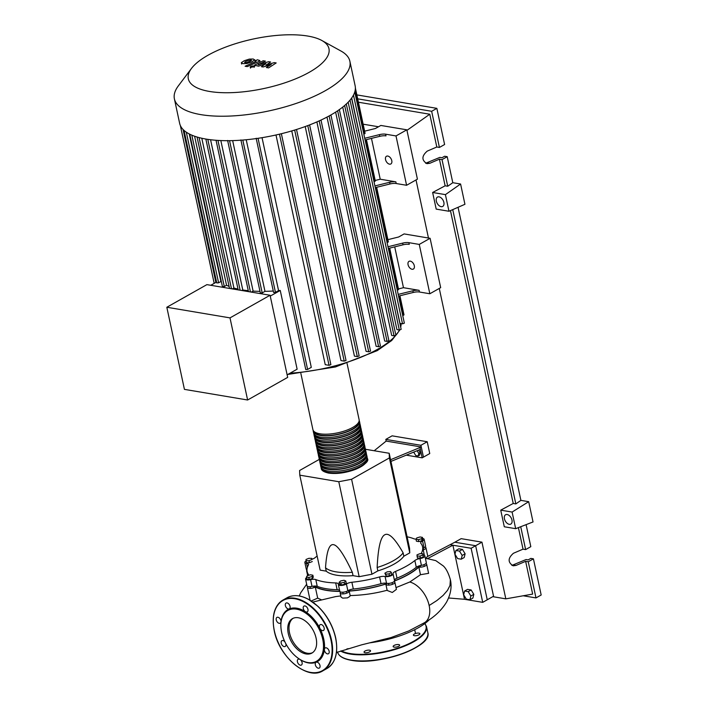 <?xml version="1.0" encoding="UTF-8"?>
<svg xmlns="http://www.w3.org/2000/svg" width="708" height="708" viewBox="0 0 708 708"><rect width="100%" height="100%" fill="white"/><g stroke="black" fill="none" stroke-linecap="round" stroke-linejoin="round"><path stroke-width="1.06" d="M443.296 565.94L435.792 560.63L426.004 558.311L427.039 556.798L454.855 542.213L475.652 545.718L481.953 542.16L461.156 538.655L454.855 542.213L475.652 545.718L487.246 599.782L482.714 602.349L464.51 599.287L448.589 597.986M481.953 542.16L493.547 596.225L487.246 599.782L475.652 545.718L471.121 548.275L482.714 602.349M427.216 441.739L392.117 435.836L385.816 439.394L420.915 445.297L423.455 457.12L429.756 453.562L427.216 441.739L420.915 445.297M374.196 450.748L386.179 441.084L385.816 439.394M314.21 586.065A58.658 20.656 -12.1 0 0 339.796 591.269M347.256 591.083A58.658 20.656 -12.1 0 0 387.365 583.419M394.515 580.852A58.658 20.656 -12.1 0 0 407.967 574.577A58.658 20.656 -12.1 0 0 419.897 565.665M417.127 450.722L418.8 453.447L418.171 455.952L415.773 455.545L413.994 452.642L414.171 451.925M418.694 450.076L420.26 452.624L418.8 453.447M420.26 452.624L419.64 455.12L418.171 455.952M406.268 455.155L422.189 457.837L423.455 457.12L421.278 446.987L390.577 459.731M390.94 461.421L420.384 449.385L422.189 457.837M386.179 441.084L421.278 446.987M420.021 447.695L420.384 449.385M319.29 459.395L299.59 470.51L299.794 475.165L320.149 570.126L326.246 571.152L325.521 567.772A41.542 14.629 -12.1 0 0 352.327 572.285C343.938 554.444 337.663 545.24 333.495 544.682C329.264 543.832 326.609 551.523 325.521 567.772M299.794 475.165L338.796 481.723L351.593 479.263L389.391 457.917L409.755 552.877L403.843 556.222L403.118 552.842C394.869 538.39 388.736 532.381 384.692 534.823C380.594 536.983 378.072 547.868 377.143 567.506L377.86 570.887L371.948 574.223L359.151 576.684L353.053 575.657L352.327 572.285M351.593 479.263L371.948 574.223M389.391 457.917L389.196 453.27L409.551 548.231L409.755 552.877M389.196 453.27L365.461 449.279M338.796 481.723L359.151 576.684M403.843 556.222A41.542 14.629 167.9 0 1 377.86 570.887M377.143 567.506A41.542 14.629 -12.1 0 0 403.118 552.842M353.053 575.657A41.542 14.629 167.9 0 1 326.246 571.152M306.006 559.479L308.883 558.32L311.803 558.364L311.856 559.585L308.989 560.745L306.06 560.701L306.006 559.479M311.856 559.585L311.803 558.364M312.272 561.541L309.405 562.71L308.989 560.745M309.405 562.71L306.484 562.656L306.06 560.701M306.431 577.064L307.245 575.728L310.458 574.79L312.865 575.197L312.051 576.533L308.83 577.471L306.431 577.064L306.847 579.029L309.254 579.427L308.83 577.471M312.051 576.533L312.467 578.489L313.281 577.153L312.865 575.197M312.467 578.489L309.254 579.427M340.822 583.02L339.105 582.295L340.734 580.914L344.079 580.277L345.796 581.003L344.168 582.374L340.822 583.02L341.247 584.985L339.53 584.25L339.105 582.295M344.168 582.374L344.592 584.339L346.221 582.967L345.796 581.003M344.592 584.339L341.247 584.985M389.046 573.861L385.807 574.17L384.886 573.161L387.214 571.852L390.462 571.542L391.374 572.551L389.046 573.861L389.471 575.825L386.223 576.126L385.807 574.17M386.223 576.126L384.886 573.161M389.471 575.825L391.798 574.507L391.374 572.551M422.853 554.957L419.977 556.116L417.056 556.072L417.003 554.851L419.879 553.691L422.8 553.736L423.269 556.913L420.402 558.081L419.977 556.116M420.402 558.081L417.481 558.028L417.056 556.072M423.269 556.913L422.8 553.736M422.428 537.372L421.614 538.708L418.401 539.646L415.994 539.248L416.808 537.903L420.03 536.965L422.428 537.372L422.853 539.328L422.039 540.673L421.614 538.708M422.039 540.673L418.817 541.611L418.401 539.646M418.817 541.611L416.419 541.204L415.994 539.248M422.915 548.417A5.54 1.947 167.9 0 1 424.012 547.744L422.561 540.983A5.54 1.947 -12.1 0 0 420.658 543.009A5.54 1.947 -12.1 0 0 420.826 543.328A59.03 20.789 167.9 0 1 422.57 546.806A59.03 20.789 167.9 0 1 421.26 553.399A5.54 1.947 -12.1 0 0 421.136 553.709M422.57 546.806L424.012 553.567A59.03 20.789 167.9 0 1 424.18 555.267M423.074 555.028A5.54 1.947 -12.1 0 0 423.172 555.037A4.62 1.628 167.9 0 1 424.862 555.895A4.62 1.628 167.9 0 1 419.977 558.585A5.54 1.947 -12.1 0 0 414.844 560.524A59.03 20.789 167.9 0 1 395.568 571.409A5.54 1.947 -12.1 0 0 393.029 573.719A5.54 1.947 -12.1 0 0 393.046 573.79A4.62 1.628 167.9 0 1 393.064 573.852A4.62 1.628 167.9 0 1 390.276 576.029A4.62 1.628 167.9 0 1 385.099 576.533A5.54 1.947 -12.1 0 0 379.577 576.932A59.03 20.789 167.9 0 1 351.876 582.259A5.54 1.947 -12.1 0 0 346.416 583.976A4.62 1.628 167.9 0 1 341.539 585.436A4.62 1.628 167.9 0 1 338.362 584.578A4.62 1.628 167.9 0 1 338.362 584.312A5.54 1.947 -12.1 0 0 338.362 584.003A5.54 1.947 -12.1 0 0 335.689 582.932A59.03 20.789 167.9 0 1 315.795 579.587A5.54 1.947 -12.1 0 0 310.573 579.64A4.62 1.628 167.9 0 1 305.555 579.055A4.62 1.628 167.9 0 1 306.564 577.693M407.1 536.797A59.03 20.789 167.9 0 1 413.906 538.77A5.54 1.947 -12.1 0 0 416.092 539.089M311.989 559.24A5.54 1.947 -12.1 0 0 314.856 557.833A59.03 20.789 167.9 0 1 317.14 556.09M308.998 575.215A5.54 1.947 -12.1 0 0 308.874 575.029A59.03 20.789 167.9 0 1 307.13 571.551A59.03 20.789 167.9 0 1 308.44 564.957A5.54 1.947 -12.1 0 0 308.564 564.347A5.54 1.947 -12.1 0 0 306.529 563.32A4.62 1.628 167.9 0 1 304.838 562.462A4.62 1.628 167.9 0 1 306.113 560.94M335.689 582.932L337.132 589.693A5.54 1.947 167.9 0 1 339.601 590.384M337.132 589.693A59.03 20.789 167.9 0 1 317.237 586.348L315.795 579.587M310.573 579.64L312.024 586.401A5.54 1.947 167.9 0 1 317.237 586.348M379.577 576.932L381.028 583.684A5.54 1.947 167.9 0 1 386.55 583.295L385.099 576.533M381.028 583.684A59.03 20.789 167.9 0 1 353.327 589.021L351.876 582.259M346.416 583.976L347.858 590.737A5.54 1.947 167.9 0 1 353.327 589.021M394.471 580.383A5.54 1.947 167.9 0 1 397.011 578.17L395.568 571.409M414.844 560.524L416.295 567.285A59.03 20.789 167.9 0 1 397.011 578.17M416.295 567.285A5.54 1.947 167.9 0 1 421.428 565.347L419.977 558.585M393.073 573.905L394.498 580.551A4.62 1.628 167.9 0 1 394.515 580.604A4.62 1.628 167.9 0 1 391.719 582.79A4.62 1.628 167.9 0 1 386.55 583.295M347.858 590.737A4.62 1.628 167.9 0 1 342.991 592.198A4.62 1.628 167.9 0 1 339.805 591.33L338.362 584.578M312.024 586.401A4.62 1.628 167.9 0 1 307.006 585.817L305.555 579.055M306.971 569.851A4.62 1.628 167.9 0 1 306.29 569.223L304.838 562.462M422.667 538.469A4.62 1.628 167.9 0 1 424.145 539.301L425.596 546.063A4.62 1.628 167.9 0 1 424.012 547.744M424.862 555.895L426.313 562.656A4.62 1.628 167.9 0 1 421.428 565.347M424.145 539.301A4.62 1.628 167.9 0 1 422.561 540.983M367.151 457.766A23.63 8.319 167.9 0 1 367.452 458.589A23.63 8.319 167.9 0 1 354.177 469.386A23.63 8.319 167.9 0 1 328.22 472.643A23.63 8.319 167.9 0 1 321.237 468.492A23.63 8.319 167.9 0 1 321.184 467.625M300.865 373.443L312.909 429.632A23.63 8.319 -12.1 0 0 319.892 433.783A23.63 8.319 -12.1 0 0 345.849 430.526A23.63 8.319 -12.1 0 0 359.124 419.72L347.079 363.531M366.788 459.111A22.895 8.062 167.9 0 1 353.407 469.369A22.895 8.062 167.9 0 1 328.724 472.36A22.895 8.062 167.9 0 1 322.06 468.696M359.177 420.596A23.63 8.319 167.9 0 1 359.487 421.41A23.63 8.319 167.9 0 1 346.212 432.216A23.63 8.319 167.9 0 1 320.246 435.473A23.63 8.319 167.9 0 1 313.272 431.322A23.63 8.319 167.9 0 1 313.21 430.446M313.272 431.322L313.635 433.013A23.63 8.319 -12.1 0 0 320.609 437.163A23.63 8.319 -12.1 0 0 346.575 433.907A23.63 8.319 -12.1 0 0 359.85 423.101L359.487 421.41M359.903 423.977A23.63 8.319 167.9 0 1 360.213 424.791A23.63 8.319 167.9 0 1 346.938 435.597A23.63 8.319 167.9 0 1 320.972 438.854A23.63 8.319 167.9 0 1 313.998 434.703A23.63 8.319 167.9 0 1 313.936 433.827M313.998 434.703L314.361 436.394A23.63 8.319 -12.1 0 0 321.335 440.544A23.63 8.319 -12.1 0 0 347.301 437.287A23.63 8.319 -12.1 0 0 360.576 426.481L360.213 424.791M360.629 427.358A23.63 8.319 167.9 0 1 360.938 428.172A23.63 8.319 167.9 0 1 347.663 438.978A23.63 8.319 167.9 0 1 321.697 442.234A23.63 8.319 167.9 0 1 314.715 438.084A23.63 8.319 167.9 0 1 314.662 437.208M314.715 438.084L315.078 439.774A23.63 8.319 -12.1 0 0 322.06 443.925A23.63 8.319 -12.1 0 0 348.026 440.668A23.63 8.319 -12.1 0 0 361.301 429.862L360.938 428.172M361.354 430.729A23.63 8.319 167.9 0 1 361.664 431.553A23.63 8.319 167.9 0 1 348.38 442.358A23.63 8.319 167.9 0 1 322.423 445.615A23.63 8.319 167.9 0 1 315.441 441.456A23.63 8.319 167.9 0 1 315.387 440.588M315.441 441.456L315.803 443.146A23.63 8.319 -12.1 0 0 322.786 447.306A23.63 8.319 -12.1 0 0 348.743 444.049A23.63 8.319 -12.1 0 0 362.018 433.243L361.664 431.553M362.08 434.11A23.63 8.319 167.9 0 1 362.381 434.933A23.63 8.319 167.9 0 1 349.106 445.73A23.63 8.319 167.9 0 1 323.149 448.987A23.63 8.319 167.9 0 1 316.166 444.836A23.63 8.319 167.9 0 1 316.113 443.969M316.166 444.836L316.529 446.527A23.63 8.319 -12.1 0 0 323.512 450.677A23.63 8.319 -12.1 0 0 349.469 447.421A23.63 8.319 -12.1 0 0 362.744 436.624L362.381 434.933M362.806 437.491A23.63 8.319 167.9 0 1 363.107 438.314A23.63 8.319 167.9 0 1 349.832 449.111A23.63 8.319 167.9 0 1 323.875 452.368A23.63 8.319 167.9 0 1 316.892 448.217A23.63 8.319 167.9 0 1 316.839 447.35M316.892 448.217L317.255 449.907A23.63 8.319 -12.1 0 0 324.237 454.058A23.63 8.319 -12.1 0 0 350.195 450.801A23.63 8.319 -12.1 0 0 363.469 440.004L363.107 438.314M363.531 440.872A23.63 8.319 167.9 0 1 363.832 441.686A23.63 8.319 167.9 0 1 350.557 452.492A23.63 8.319 167.9 0 1 324.6 455.748A23.63 8.319 167.9 0 1 317.618 451.598A23.63 8.319 167.9 0 1 317.565 450.731M317.618 451.598L317.981 453.288A23.63 8.319 -12.1 0 0 324.963 457.439A23.63 8.319 -12.1 0 0 350.92 454.182A23.63 8.319 -12.1 0 0 364.195 443.376L363.832 441.686M364.248 444.252A23.63 8.319 167.9 0 1 364.558 445.066A23.63 8.319 167.9 0 1 351.283 455.872A23.63 8.319 167.9 0 1 325.317 459.129A23.63 8.319 167.9 0 1 318.343 454.978A23.63 8.319 167.9 0 1 318.281 454.102M318.343 454.978L318.706 456.669A23.63 8.319 -12.1 0 0 325.68 460.82A23.63 8.319 -12.1 0 0 351.646 457.563A23.63 8.319 -12.1 0 0 364.921 446.757L364.558 445.066M364.974 447.633A23.63 8.319 167.9 0 1 365.284 448.447A23.63 8.319 167.9 0 1 352.009 459.253A23.63 8.319 167.9 0 1 326.043 462.51A23.63 8.319 167.9 0 1 319.069 458.359A23.63 8.319 167.9 0 1 319.007 457.483M319.069 458.359L319.432 460.05A23.63 8.319 -12.1 0 0 326.406 464.2A23.63 8.319 -12.1 0 0 352.372 460.943A23.63 8.319 -12.1 0 0 365.647 450.138L365.284 448.447M365.7 451.014A23.63 8.319 167.9 0 1 366.009 451.828A23.63 8.319 167.9 0 1 352.734 462.634A23.63 8.319 167.9 0 1 326.769 465.891A23.63 8.319 167.9 0 1 319.795 461.74A23.63 8.319 167.9 0 1 319.733 460.864M319.795 461.74L320.149 463.43A23.63 8.319 -12.1 0 0 327.131 467.581A23.63 8.319 -12.1 0 0 353.097 464.324A23.63 8.319 -12.1 0 0 366.372 453.518L366.009 451.828M366.425 454.386A23.63 8.319 167.9 0 1 366.735 455.209A23.63 8.319 167.9 0 1 353.46 466.014A23.63 8.319 167.9 0 1 327.494 469.271A23.63 8.319 167.9 0 1 320.512 465.112A23.63 8.319 167.9 0 1 320.459 464.244M320.512 465.112L320.874 466.802A23.63 8.319 -12.1 0 0 327.857 470.962A23.63 8.319 -12.1 0 0 353.814 467.705A23.63 8.319 -12.1 0 0 367.098 456.899L366.735 455.209M366.063 455.731A22.895 8.062 167.9 0 1 352.681 465.997A22.895 8.062 167.9 0 1 327.999 468.979A22.895 8.062 167.9 0 1 321.335 465.315M365.337 452.35A22.895 8.062 167.9 0 1 351.956 462.616A22.895 8.062 167.9 0 1 327.273 465.607A22.895 8.062 167.9 0 1 320.609 461.935M364.611 448.969A22.895 8.062 167.9 0 1 351.23 459.235A22.895 8.062 167.9 0 1 326.547 462.227A22.895 8.062 167.9 0 1 319.892 458.554M363.885 445.589A22.895 8.062 167.9 0 1 350.504 455.855A22.895 8.062 167.9 0 1 325.822 458.846A22.895 8.062 167.9 0 1 319.166 455.182M363.169 442.208A22.895 8.062 167.9 0 1 349.787 452.474A22.895 8.062 167.9 0 1 325.105 455.465A22.895 8.062 167.9 0 1 318.441 451.801M362.443 438.827A22.895 8.062 167.9 0 1 349.062 449.093A22.895 8.062 167.9 0 1 324.379 452.085A22.895 8.062 167.9 0 1 317.715 448.421M361.717 435.455A22.895 8.062 167.9 0 1 348.336 445.713A22.895 8.062 167.9 0 1 323.653 448.704A22.895 8.062 167.9 0 1 316.989 445.04M360.991 432.075A22.895 8.062 167.9 0 1 347.61 442.341A22.895 8.062 167.9 0 1 322.928 445.323A22.895 8.062 167.9 0 1 316.264 441.659M360.266 428.694A22.895 8.062 167.9 0 1 346.885 438.96A22.895 8.062 167.9 0 1 322.202 441.951A22.895 8.062 167.9 0 1 315.538 438.279M359.54 425.313A22.895 8.062 167.9 0 1 346.159 435.579A22.895 8.062 167.9 0 1 321.476 438.571A22.895 8.062 167.9 0 1 314.821 434.898M358.814 421.933A22.895 8.062 167.9 0 1 345.433 432.199A22.895 8.062 167.9 0 1 320.751 435.19A22.895 8.062 167.9 0 1 314.095 431.526M307.714 36.046A71.915 25.32 -12.1 0 0 191.496 68.41A71.915 25.32 -12.1 0 0 209.559 91.465A71.915 25.32 -12.1 0 0 300.245 76.836A71.915 25.32 -12.1 0 0 321.795 40.471A71.915 25.32 -12.1 0 0 307.714 36.046M191.496 68.41L178.354 85.863A89.73 31.595 -12.1 0 0 174.398 98.872A89.73 31.595 -12.1 0 0 200.904 114.634A89.73 31.595 -12.1 0 0 299.475 102.271A89.73 31.595 -12.1 0 0 349.876 61.251A89.73 31.595 -12.1 0 0 340.937 51.011L321.795 40.471M174.398 98.872L179.637 123.334A89.73 31.595 -12.1 0 0 180.354 125.528A89.73 31.595 -12.1 0 0 184.08 130.458A89.73 31.595 -12.1 0 0 189.841 134.237A89.73 31.595 -12.1 0 0 197.258 137.078A89.73 31.595 -12.1 0 0 206.143 139.095A89.73 31.595 -12.1 0 0 216.453 140.308A89.73 31.595 -12.1 0 0 228.233 140.688A89.73 31.595 -12.1 0 0 241.658 140.14A89.73 31.595 -12.1 0 0 257.119 138.441A89.73 31.595 -12.1 0 0 280.368 133.962A89.73 31.595 -12.1 0 0 295.723 129.732A89.73 31.595 -12.1 0 0 308.98 125.148A89.73 31.595 -12.1 0 0 320.529 120.28A89.73 31.595 -12.1 0 0 330.565 115.147A89.73 31.595 -12.1 0 0 339.132 109.775A89.73 31.595 -12.1 0 0 346.177 104.147A89.73 31.595 -12.1 0 0 351.522 98.226A89.73 31.595 -12.1 0 0 354.77 91.96A89.73 31.595 -12.1 0 0 355.124 85.712L349.876 61.251M410.321 261.155A4.434 2.752 60.6 0 1 414.021 264.783A4.434 2.752 60.6 0 1 413.366 269.067A4.434 2.752 60.6 0 1 412.056 269.261A4.434 2.752 60.6 0 1 408.348 265.633A4.434 2.752 60.6 0 1 409.012 261.349A4.434 2.752 60.6 0 1 410.321 261.155M387.789 156.052A4.434 2.752 60.6 0 1 391.489 159.681A4.434 2.752 60.6 0 1 390.834 163.973A4.434 2.752 60.6 0 1 389.524 164.167A4.434 2.752 60.6 0 1 385.825 160.539A4.434 2.752 60.6 0 1 386.479 156.256A4.434 2.752 60.6 0 1 387.789 156.052M270.075 295.254L206.895 284.634L166.822 307.254L230.003 317.883L270.075 295.254L287.678 377.382L247.614 400.002L184.425 389.373L166.822 307.254M230.003 317.883L247.614 400.002M240.888 139.936L273.589 292.475L275.456 292.369L278.571 290.607A85.119 29.975 -12.1 0 0 280.253 290.457L270.252 296.094M227.631 140.476L260.332 293.015L262.19 292.908L264.969 291.342A85.119 29.975 -12.1 0 0 273.279 291.015M251.322 292.103L253.11 291.094A85.119 29.975 -12.1 0 0 259.978 291.351M241.844 290.51L242.782 289.979A85.119 29.975 -12.1 0 0 248.278 290.696M232.366 288.917L233.914 288.041A85.119 29.975 -12.1 0 0 238.012 289.085M189.735 134.175L222.418 286.634L224.286 286.536L226.551 285.253A85.119 29.975 -12.1 0 0 229.082 286.386M184.036 130.414L216.728 282.908L218.595 282.802L220.896 281.501A85.119 29.975 -12.1 0 0 221.418 281.961M216.542 282.032L210.772 285.28M280.253 290.457L297.13 369.195L287.138 374.842M194.603 136.219L226.551 285.253M201.798 138.246L233.914 288.041M210.568 139.733L242.782 289.979M220.834 140.556L253.11 291.094M232.658 140.609L264.969 291.342M354.77 91.881L404.356 323.158L402.516 323.821L399.993 323.397L351.681 98.014M351.566 98.076L401.153 329.353L399.312 330.008L396.931 329.609L348.177 102.191M346.292 103.917L395.869 335.194L394.029 335.858L391.692 335.459L342.734 107.094M339.327 109.475L388.913 340.752L387.072 341.415L384.692 341.017L335.619 112.121M329.131 115.944L378.612 346.725L376.134 346.309L326.99 117.086M319.202 120.891L368.7 351.788L366.071 351.345L316.883 121.918M307.768 125.608L357.292 356.602L354.425 356.115L305.21 126.546M294.661 130.06L344.203 361.124L340.982 360.584L291.749 130.936M279.483 134.175L329.034 365.31L325.238 364.673L275.996 134.98M262.049 137.679L311.29 367.355L307.608 369.434L305.75 369.532L256.163 138.255M246.234 139.75L278.571 290.607M189.257 133.936L220.896 281.501M365.08 139.963L379.762 136.334A7.39 2.602 167.9 0 1 385.993 135.883L385.63 134.193A7.39 2.602 -12.1 0 0 379.399 134.644L364.717 138.281M375.196 180.46L380.223 179.213L371.47 138.387M380.223 179.213L395.843 181.841A7.39 2.602 -12.1 0 0 389.612 182.292L374.939 185.93M385.63 134.193L396.002 135.936L406.587 185.275L396.206 183.531L395.843 181.841M389.612 182.292L389.975 183.983A7.39 2.602 167.9 0 1 396.206 183.531M389.975 183.983L375.293 187.62M388.338 248.446L403.02 244.809A7.39 2.602 167.9 0 1 409.242 244.357L408.888 242.667A7.39 2.602 -12.1 0 0 402.657 243.118L387.975 246.756M398.445 288.935L403.471 287.696L394.719 246.862M403.471 287.696L419.101 290.324A7.39 2.602 -12.1 0 0 412.87 290.776L398.188 294.404M408.888 242.667L419.26 244.419L429.836 293.758L419.463 292.015L419.101 290.324M374.072 181.885L375.311 180.991L366.443 139.626M363.85 134.237L365.089 133.343L355.372 87.996M397.321 290.369L398.56 289.475L389.692 248.11M412.87 290.776L413.233 292.466A7.39 2.602 167.9 0 1 419.463 292.015M413.233 292.466L398.551 296.094M402.755 315.715L403.994 314.821L399.914 295.758M387.108 242.711L388.347 241.826L376.656 187.284M396.002 135.936L406.843 129.821L380.842 125.449L375.426 128.502L364.629 131.175M406.843 129.821L417.419 179.159L406.587 185.275M419.26 244.419L430.101 238.295L404.1 233.923L398.675 236.985L387.887 239.658M430.101 238.295L440.677 287.643L429.836 293.758M378.612 346.725L380.453 346.062L330.901 114.953M368.7 351.788L370.541 351.133L320.998 120.059M329.034 365.31L330.875 364.647L281.368 133.724M357.292 356.602L359.133 355.938L309.6 124.909M344.203 361.124L346.035 360.469L296.519 129.484M244.552 62.251L246.596 62.587L249.57 61.587L251.552 60.401L250.995 60.03L246.517 61.074L244.552 62.251L245.127 62.623M251.552 60.401L250.995 60.03M254.738 60.03L253.287 59.012L249.304 59.109L244.331 60.702L241.366 62.623L242.835 63.632L246.8 63.534L251.756 61.95L254.756 59.773L255.004 60.915M241.366 62.623L241.596 64.012M247.304 66.596L258.332 61.72L259.765 60.525L257.446 59.791L255.296 60.738L256.137 60.879L255.986 61.419L245.11 66.233L247.304 66.596M256.137 60.879L255.986 61.419M253.367 65.862L250.756 66.366L250.791 67.322L253.411 66.817L253.367 65.862L253.411 66.817M250.756 66.366L250.791 67.322M274.261 62.614L266.022 65.145L270.598 62.003L268.686 61.676L258.137 64.826L265.411 61.127L263.226 60.755L254.508 65.18L258.491 66.198L265.934 63.596L261.429 66.694L263.137 66.977L271.235 64.49L266.341 67.517L268.598 67.897L276.182 62.941L274.261 62.614M258.137 64.826L258.278 64.286M429.482 619.535A57.056 20.09 167.9 0 1 418.278 627.784A57.056 20.09 167.9 0 1 370.266 642.775M457.634 558.594L454.97 554.231L455.899 550.479L459.501 551.09L462.174 555.444L461.235 559.196L457.634 558.594M459.501 551.09L462.448 549.426L458.846 548.815L455.899 550.479M462.448 549.426L465.121 553.78L462.174 555.444M465.121 553.78L464.191 557.532L461.235 559.196M468.192 591.64L470.864 595.994L469.935 599.747L466.333 599.145L463.66 594.782L464.59 591.03L468.192 591.64L471.147 589.976L473.811 594.331L470.864 595.994M473.811 594.331L472.882 598.083L469.935 599.747M471.147 589.976L467.537 589.366L464.59 591.03M321.405 599.8L317.68 598.118L315.29 586.985A4.62 1.628 167.9 0 1 310.449 588.375A4.62 1.628 167.9 0 1 307.361 587.507A4.62 1.628 167.9 0 1 307.874 586.516M340.796 595.924L335.636 596.596L312.821 602.048M339.831 591.419A59.03 20.789 167.9 0 1 315.29 586.985M387.17 590.242C374.904 593.525 362.558 595.295 350.15 595.552L349.796 596.446L347.478 597.871L342.707 598.127L341.035 597.065L340.167 593.021A4.62 1.628 167.9 0 1 340.681 592.03M350.15 595.552L349.203 591.1A4.62 1.628 167.9 0 1 345.008 593.649A4.62 1.628 167.9 0 1 340.167 593.021M394.002 581.604A4.62 1.628 167.9 0 1 394.878 582.295A4.62 1.628 167.9 0 1 390.701 584.852A4.62 1.628 167.9 0 1 385.851 584.233A4.62 1.628 167.9 0 1 385.842 584.047A59.03 20.789 167.9 0 1 349.203 591.1M394.878 582.295L396.4 589.383L392.294 592.463L387.188 590.472L385.851 584.233M425.8 563.648A4.62 1.628 167.9 0 1 426.676 564.347A4.62 1.628 167.9 0 1 423.968 566.497A4.62 1.628 167.9 0 1 418.844 567.055L420.481 574.71L409.808 581.994L396.011 587.596M418.844 567.055A59.03 20.789 167.9 0 1 394.462 581.029M426.676 564.347L428.606 573.338L420.481 574.71M426.11 563.32L426.198 563.807M424.145 554.417A59.03 20.789 167.9 0 1 424.375 555.258A59.03 20.789 167.9 0 1 424.402 555.373L424.375 555.258M426.004 558.311L425.402 558.408M425.083 547.054A4.62 1.628 167.9 0 1 425.959 547.753A4.62 1.628 167.9 0 1 423.234 549.904M317.68 598.118L311.263 600.977M310.095 600.242L307.361 587.507M307.113 571.436A4.62 1.628 167.9 0 1 306.652 570.913A4.62 1.628 167.9 0 1 306.971 570.099M429.145 605.499L436.933 600.508L443.102 595.428L447.483 590.375L449.987 585.489L450.376 579.702C452.014 586.87 450.731 594.366 446.518 602.189C441.296 610.606 433.916 617.465 424.384 622.757A23.045 14.31 -119.4 0 0 424.614 622.624A23.045 14.31 -119.4 0 0 429.145 605.499A23.045 14.31 -119.4 0 0 409.808 581.994M427.19 558.798L452.916 545.213L464.51 599.287M450.315 544.779L471.121 548.275M348.15 648.616A3.328 1.168 167.9 0 1 346.672 649.077M370.558 650.82A3.328 1.168 167.9 0 1 367.443 652.617A3.328 1.168 167.9 0 1 364.045 652.148A3.328 1.168 167.9 0 1 364.036 652.077A3.328 1.168 167.9 0 1 367.151 650.289A3.328 1.168 167.9 0 1 370.549 650.758A3.328 1.168 167.9 0 1 370.558 650.82M398.666 644.572A3.328 1.168 167.9 0 1 399.639 645.156A3.328 1.168 167.9 0 1 397.772 646.678A3.328 1.168 167.9 0 1 394.126 647.13A3.328 1.168 167.9 0 1 393.144 646.546A3.328 1.168 167.9 0 1 395.011 645.032A3.328 1.168 167.9 0 1 398.666 644.572M416.596 633.235A3.328 1.168 167.9 0 1 419.897 633.722A3.328 1.168 167.9 0 1 416.693 635.598A3.328 1.168 167.9 0 1 413.392 635.111A3.328 1.168 167.9 0 1 416.596 633.235M298.307 617.757A19.771 12.284 60.6 0 1 314.839 633.952A19.771 12.284 60.6 0 1 311.909 653.077A19.771 12.284 60.6 0 1 306.068 653.953A19.771 12.284 60.6 0 1 289.537 637.749A19.771 12.284 60.6 0 1 292.466 618.633A19.771 12.284 60.6 0 1 298.307 617.757M312.52 652.688A19.771 12.284 60.6 0 1 307.325 653.236A19.771 12.284 60.6 0 1 291.006 637.572A19.771 12.284 60.6 0 1 293.112 618.305M280.917 627.182A29.913 18.576 60.6 0 1 280.899 626.925A29.913 18.576 60.6 0 1 280.988 621.819A29.913 18.576 60.6 0 1 289.209 608.924A29.913 18.576 60.6 0 1 296.82 608.199A29.913 18.576 60.6 0 1 305.325 611.632A3.328 2.062 60.6 0 1 303.502 606.544A3.328 2.062 60.6 0 1 303.989 606.083A3.328 2.062 60.6 0 1 307.139 607.517A3.328 2.062 60.6 0 1 307.741 611.402A3.328 2.062 60.6 0 1 307.254 611.871A3.328 2.062 60.6 0 1 305.325 611.632A29.913 18.576 60.6 0 1 319.901 628.368A3.328 2.062 60.6 0 1 320.184 624.668A3.328 2.062 60.6 0 1 321.166 624.527A3.328 2.062 60.6 0 1 323.945 627.244A3.328 2.062 60.6 0 1 323.45 630.456A3.328 2.062 60.6 0 1 322.467 630.607A3.328 2.062 60.6 0 1 319.901 628.368A29.913 18.576 60.6 0 1 324.397 649.316A3.328 2.062 60.6 0 1 325.176 647.953A3.328 2.062 60.6 0 1 327.999 648.971A3.328 2.062 60.6 0 1 328.441 653.741A3.328 2.062 60.6 0 1 325.609 652.714A3.328 2.062 60.6 0 1 324.397 649.316A29.913 18.576 60.6 0 1 316.175 662.21A3.328 2.062 60.6 0 1 320.007 665.564A3.328 2.062 60.6 0 1 319.308 668.069A3.328 2.062 60.6 0 1 315.326 664.777A3.328 2.062 60.6 0 1 316.034 662.281A3.328 2.062 60.6 0 1 316.175 662.21A29.913 18.576 60.6 0 1 308.555 662.945A29.913 18.576 60.6 0 1 300.05 659.502A29.913 18.576 60.6 0 1 298.838 658.688A29.913 18.576 60.6 0 1 298.626 658.546M307.909 662.546A29.17 18.125 60.6 0 1 298.422 658.405A29.17 18.125 60.6 0 1 280.934 627.421A29.17 18.125 60.6 0 1 296.466 609.154A29.17 18.125 60.6 0 1 322.724 639.306A29.17 18.125 60.6 0 1 307.909 662.546M285.368 605.57A3.328 2.062 60.6 0 1 286.076 603.066A3.328 2.062 60.6 0 1 290.05 606.358A3.328 2.062 60.6 0 1 289.342 608.853A3.328 2.062 60.6 0 1 289.209 608.924A3.328 2.062 60.6 0 1 285.368 605.57M301.874 664.591A3.328 2.062 60.6 0 1 301.396 665.06A3.328 2.062 60.6 0 1 298.245 663.626A3.328 2.062 60.6 0 1 297.643 659.732A3.328 2.062 60.6 0 1 298.121 659.272A3.328 2.062 60.6 0 1 300.05 659.502A3.328 2.062 60.6 0 1 301.874 664.591M285.855 643.758A3.328 2.062 60.6 0 1 285.2 646.466A3.328 2.062 60.6 0 1 284.218 646.616A3.328 2.062 60.6 0 1 281.439 643.891A3.328 2.062 60.6 0 1 281.934 640.678A3.328 2.062 60.6 0 1 282.917 640.528A3.328 2.062 60.6 0 1 284.908 641.882M277.386 622.164A3.328 2.062 60.6 0 1 276.943 617.403A3.328 2.062 60.6 0 1 279.766 618.42A3.328 2.062 60.6 0 1 280.988 621.819A3.328 2.062 60.6 0 1 280.209 623.19A3.328 2.062 60.6 0 1 277.386 622.164M507.149 514.521A5.354 3.328 60.6 0 1 511.627 518.902A5.354 3.328 60.6 0 1 510.831 524.079A5.354 3.328 60.6 0 1 509.256 524.318A5.354 3.328 60.6 0 1 504.777 519.929A5.354 3.328 60.6 0 1 505.565 514.751A5.354 3.328 60.6 0 1 507.149 514.521M439.049 196.851A5.354 3.328 60.6 0 1 443.527 201.24A5.354 3.328 60.6 0 1 442.73 206.417A5.354 3.328 60.6 0 1 441.155 206.656A5.354 3.328 60.6 0 1 436.677 202.267A5.354 3.328 60.6 0 1 437.464 197.089A5.354 3.328 60.6 0 1 439.049 196.851M425.65 163.238L439.854 157.397L441.942 157.751L444.615 156.247L447.208 156.68L442.022 159.61L439.42 159.176L429.853 163.274L426.933 163.654C421.499 160.203 421.605 156.017 427.243 151.105L436.809 147.007L439.411 147.441L444.606 144.512L436.854 108.351L431.659 111.289L439.411 147.441M358.416 102.226L429.783 114.227L436.809 147.007M429.783 114.227L406.958 130.361M416.021 179.947L428.464 238.021M439.27 288.43L505.822 598.853L492.777 596.658M511.866 565.391L526.071 559.55L528.15 559.904L530.823 558.391L533.425 558.833L528.239 561.763L525.637 561.32L532.664 594.101L505.822 598.853M525.637 561.32L516.07 565.418L513.15 565.807C507.716 562.356 507.822 558.17 513.459 553.258L523.026 549.16L525.628 549.594L530.814 546.665L526.097 524.646M518.406 527.619L523.026 549.16M515.672 528.681L504.3 526.77L500.733 510.149L513.229 503.468L515.831 503.91L520.893 500.37L528.69 501.68L533.035 521.955L515.672 528.681L512.105 512.061L528.69 501.68M450.447 210.612L513.229 503.468M448.969 211.258L436.199 209.108L432.632 192.488L445.128 185.806L447.73 186.239L452.793 182.699L460.589 184.009L464.935 204.293L448.969 211.258L445.412 194.629L460.589 184.009M439.42 159.176L445.128 185.806M356.85 94.899L436.854 108.351M357.699 98.846L431.659 111.289M447.208 156.68L452.793 182.699M458.058 207.294L520.893 500.37M533.425 558.833L541.178 594.994L535.983 597.924L523.23 595.773M520.725 526.725L525.628 549.594M528.239 561.763L535.983 597.924M432.632 192.488L445.412 194.629M452.739 209.612L515.831 503.91M442.022 159.61L447.73 186.239M500.733 510.149L512.105 512.061M363.124 124.183L378.497 126.767M306.529 563.32L307.396 567.338M328.866 473.041A22.895 8.062 -12.1 0 0 366.125 462.377M290.068 373.178A85.119 29.975 -12.1 0 0 377.621 349.256A85.119 29.975 -12.1 0 0 395.701 335.468M395.861 335.291A85.119 29.975 -12.1 0 0 399.462 330.025M400.648 327.016A85.119 29.975 -12.1 0 0 401.153 323.591L400.737 327.397M191.824 135.148L224.286 286.536M199.072 137.591L231.481 288.767M207.798 139.361L240.145 290.227M217.949 140.405L250.437 291.953M229.56 140.68L262.19 292.908M242.8 140.051L275.456 292.369M379.399 134.644L379.762 136.334M402.657 243.118L403.02 244.809M366.08 139.724L375.001 181.354M355.292 89.429L364.788 133.706M389.329 248.198L398.259 289.837M399.551 295.847L403.693 315.184M376.293 187.372L388.046 242.189M337.636 110.802L387.072 341.415M353.478 95.084L402.516 323.821M344.646 105.51L394.029 335.858M350.035 100.138L399.312 330.008M258.057 138.299L307.608 369.434M183.089 129.502L215.869 282.404M186.301 132.175L218.595 282.802M341.283 650.82A45.79 16.125 -12.1 0 0 350.044 653.537A45.79 16.125 -12.1 0 0 403.914 645.873A45.79 16.125 -12.1 0 0 424.747 623.633M340.61 651.05A46.162 16.257 -12.1 0 0 349.867 654.015A46.162 16.257 -12.1 0 0 413.87 641.696A46.162 16.257 -12.1 0 0 426.499 626.553L424.906 623.509M337.566 652.103A46.162 16.257 -12.1 0 0 351.168 660.095A46.162 16.257 -12.1 0 0 415.171 647.776A46.162 16.257 -12.1 0 0 427.809 632.633L426.499 626.553M351.495 660.29A45.79 16.125 -12.1 0 0 425.632 639.51M273.359 623.819A40.621 25.231 60.6 0 1 282.97 600.057L287.006 597.782A40.621 25.231 60.6 0 1 299.006 595.977A40.621 25.231 60.6 0 1 335.574 637.961A40.25 25.001 60.6 0 1 336.557 644.758M335.574 637.961A40.621 25.231 60.6 0 1 326.946 668.52C335.548 662.909 338.459 652.679 335.68 637.837C332.866 625.677 326.999 615.208 318.078 606.429L308.538 599.34C300.378 595.003 293.201 594.49 287.006 597.782M326.946 668.52L322.91 670.795C307.599 680.83 279.049 657.104 274.244 630.74C271.456 615.898 274.368 605.667 282.97 600.057A40.621 25.231 60.6 0 1 294.971 598.251A40.621 25.231 60.6 0 1 331.548 640.236A40.621 25.231 60.6 0 1 322.91 670.795A40.621 25.231 60.6 0 1 310.909 672.6A40.621 25.231 60.6 0 1 297.599 666.75M331.034 640.333A40.25 25.001 60.6 0 1 310.591 672.405A40.25 25.001 60.6 0 1 274.35 630.801A40.25 25.001 60.6 0 1 294.794 598.729A40.25 25.001 60.6 0 1 331.034 640.333M312.316 601.818A40.25 25.001 60.6 0 1 335.565 637.775M429.853 163.274L427.19 162.822M516.07 565.418L513.406 564.975M420.322 565.559L420.667 567.152M392.117 582.649L392.48 584.33M346.442 591.437L346.805 593.127M313.679 586.118L313.998 587.605M310.024 586.693L310.387 588.383M342.831 592.207L343.194 593.897M388.506 583.419L388.869 585.109M423.915 564.692L424.278 566.382M423.225 548.196L423.561 549.789M307.98 575.507L307.13 571.551M394.515 580.604L393.064 573.852M321.237 468.492C321.397 470.466 323.848 471.997 328.601 473.094C337.052 474.174 346.194 472.873 356.036 469.174C365.275 464.492 369.08 460.961 367.452 458.589M399.825 330.017L391.719 340.504L377.231 350.646L335.433 366.965L287.846 374.435M197.063 137.025L229.525 288.439M205.851 139.042L238.189 289.891M248.481 291.625L216.037 140.273M180.345 125.511L214.188 283.359M260.004 61.667L259.765 60.525M254.172 67.34L253.924 66.198M250.482 68.127L250.243 66.986M254.756 66.322L254.508 65.18M427.8 556.346L425.959 547.753M307.653 575.604L306.652 570.913M427.685 555.807L428.331 556.045M450.376 579.702C448.456 573.064 446.075 568.453 443.226 565.86M306.661 584.224L300.635 592.879L299.272 595.977M415.384 632.828L414.711 629.686M424.614 622.624L408.755 630.952L391.037 637.554L361.62 644.838L336.45 652.502M427.809 632.633C432.871 646.749 378.532 665.892 351.363 660.316C343.247 658.927 338.636 656.148 337.539 651.988M280.934 627.421L280.899 626.925"/></g></svg>
